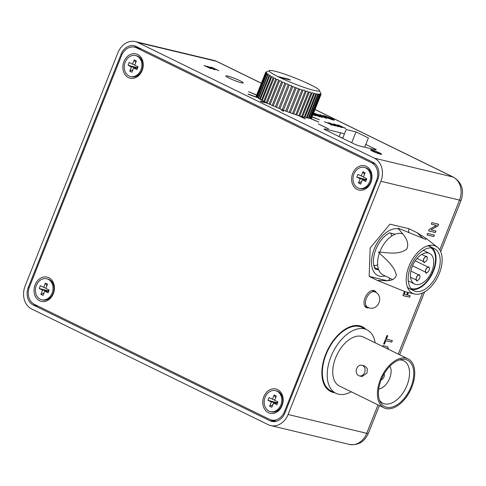 <?xml version="1.0" encoding="UTF-8"?>
<svg xmlns="http://www.w3.org/2000/svg" width="486" height="486" viewBox="0 0 486 486"><rect width="100%" height="100%" fill="white"/><g stroke="black" fill="none" stroke-linecap="round" stroke-linejoin="round"><path stroke-width="0.73" d="M372.069 150.46L372.015 150.593A4.259 0.45 21.7 0 0 373.515 151.577A4.259 0.45 21.7 0 0 377.622 153.254A4.259 0.45 21.7 0 0 379.93 153.74L379.979 153.606A4.259 0.45 21.7 0 0 378.485 152.622A4.259 0.45 21.7 0 0 374.378 150.952A4.259 0.45 21.7 0 0 372.069 150.46A4.259 0.45 21.7 0 0 373.57 151.444A4.259 0.45 21.7 0 0 377.677 153.12A4.259 0.45 21.7 0 0 379.979 153.606M372.586 151.213A5.96 0.626 21.7 0 0 378.333 153.552A5.96 0.626 21.7 0 0 381.565 154.238A5.96 0.626 21.7 0 0 379.469 152.859A5.96 0.626 21.7 0 0 373.716 150.514A5.96 0.626 21.7 0 0 370.484 149.828A5.96 0.626 21.7 0 0 372.586 151.213M381.504 154.293A5.96 0.626 21.7 0 0 379.414 152.987A5.96 0.626 21.7 0 0 370.496 149.907M365.843 329.253A36.055 21.062 116.1 0 0 362.392 326.762A36.055 21.062 116.1 0 0 325.742 354.173A36.055 21.062 116.1 0 0 330.711 391.546A36.055 21.062 116.1 0 0 334.793 392.737M365.788 329.229A36.055 21.062 116.1 0 0 362.368 326.75M229.149 78.124A9.368 0.984 21.7 0 0 238.189 81.812A9.368 0.984 21.7 0 0 243.261 82.887A9.368 0.984 21.7 0 0 239.963 80.712A9.368 0.984 21.7 0 0 230.923 77.031A9.368 0.984 21.7 0 0 225.85 75.956A9.368 0.984 21.7 0 0 229.149 78.124M376.298 292.724A9.374 5.474 116.1 0 0 374.536 290.762A9.374 5.474 116.1 0 0 365.01 297.888A9.374 5.474 116.1 0 0 366.298 307.608A9.374 5.474 116.1 0 0 368.929 307.796M398.988 229.1A25.551 14.926 116.1 0 0 387.129 231.883A25.551 14.926 116.1 0 0 374.232 249.008A25.551 14.926 116.1 0 0 371.541 263.764A25.551 14.926 116.1 0 0 385.143 275.951M390.659 233.116A19.871 11.609 -63.9 0 1 391.68 236.062M320.128 114.732L326.975 118.493L314.721 113.438L321.981 115.832L320.128 114.732M313.379 113.609L319.922 116.81L313.136 114.228M313.027 114.496L315.687 115.796L312.948 114.69M313.197 114.064L316.811 115.522L313.3 113.809M328.25 122.672L335.243 125.941L331.021 124.373L332.035 125.175L331.166 124.963L329.818 123.906L324.527 121.779L329.453 123.62L328.25 122.672M338.778 125.194L345.868 128.486L338.031 125.254L342.077 127.575L341.014 127.32L334.635 124.203L340.747 127.01L337.436 124.872L344.179 127.836L338.778 125.194M281.971 109.557L281.588 110.535L283.435 111.27L283.824 110.279L283.435 111.27M298.72 115.65L305.214 118.979L300.05 116.008M309.795 118.377L318.749 122.059L310.177 118.305M311.994 117.096L319.375 119.744L312.073 116.889M256.675 94.977L248.522 91.647L256.596 95.183M257.112 97.267L248.401 94.375L257.872 97.771M266.213 102.582L260.283 101.161L261.735 101.872L267.665 103.287M211.714 67.335L218.809 70.628L210.967 67.396L215.012 69.717L213.949 69.468L207.571 66.345L213.682 69.158L210.377 67.013L217.114 69.978L211.714 67.335M328.196 128.766L318.263 123.906L328.196 128.766M339.119 136.584L340.631 132.775L325.025 129.045A4.508 0.474 -158.3 0 0 324.126 128.984A4.508 0.474 -158.3 0 0 325.711 130.029L353.844 143.783A4.508 0.474 -158.3 0 0 359.731 146.013L375.338 149.749A4.508 0.474 -158.3 0 0 376.243 149.81A4.508 0.474 -158.3 0 0 374.657 148.765L365.818 144.445M340.631 132.775A4.508 0.474 -158.3 0 1 344.374 134.057M261.334 83.27L216.379 61.285L137.72 42.458L374.36 158.181L453.019 177.007L315.007 109.514M204.138 65.525L208.543 66.965L210.894 68.714L204.138 65.525M333.317 123.887L338.45 126.706L329.259 122.915L332.552 124.191L334.708 124.708L333.317 123.887M313.555 113.159L322.425 117.405L313.506 113.287M322.813 115.68L324.271 115.698L332.029 118.633L334.392 120.109L333.074 119.981L327.819 118.098L332.108 119.507C333.135 119.756 333.287 119.653 332.57 119.198L325.334 116.197L324.32 116.178L328.724 117.879L325.96 117.217L322.826 115.625M328.25 118.292L332.108 119.507C333.135 119.756 333.287 119.653 332.57 119.198M324.296 116.233L325.93 116.968M377.634 264.791A19.871 11.609 -63.9 0 1 373.971 265.903M439.727 249.877L459.537 200.098L380.878 181.272L288.07 414.485L366.73 433.312A7.934 0.832 21.7 0 0 368.315 433.415C364.415 441.956 358.103 445.626 349.385 444.417L270.726 425.59A18.031 14.513 -76.5 0 1 268.29 424.715L31.657 308.993A18.031 14.513 -76.5 0 1 25.138 285.902L117.946 52.688A18.031 14.513 -76.5 0 1 135.29 41.583A18.031 14.513 -76.5 0 1 137.72 42.458M392.342 340.595L391.74 342.114L385.781 340.692L384.408 344.149L383.63 343.96L386.984 335.528L387.761 335.717L386.388 339.167L392.342 340.595M434.356 235.017L433.755 236.536L427.018 234.926L427.625 233.408L434.356 235.017M435.954 231.008L435.347 232.533L428.616 230.917L429.253 229.313L436.337 225.352L431.307 224.149L431.914 222.624L438.645 224.24L438.008 225.844L430.93 229.811L435.954 231.008M408.453 292.511L407.45 295.032L410.214 295.695L409.607 297.213L402.876 295.603L404.504 291.515M387.542 348.857L385.635 347.921M382.64 346.457L382.968 345.619L387.652 346.822L388.709 349.428M136.852 46.808A13.699 11.026 -76.5 0 0 134.707 47.185M270.696 419.819L274.365 421.611M269.882 420.718A13.699 11.026 -76.5 0 0 271.735 421.386A13.699 11.026 -76.5 0 0 284.911 412.942L377.719 179.729A13.699 11.026 -76.5 0 0 372.768 162.178L136.129 46.456A13.699 11.026 -76.5 0 0 134.282 45.793A13.699 11.026 -76.5 0 0 121.099 54.232L28.291 287.445A13.699 11.026 -76.5 0 0 33.242 304.995L269.882 420.718L273.685 421.629M270.726 425.59A18.031 14.513 -76.5 0 0 288.07 414.485M380.878 181.272A18.031 14.513 -76.5 0 0 374.36 158.181M374.311 267.1A19.871 11.609 116.1 0 0 376.109 268.369A19.871 11.609 116.1 0 0 378.424 269.037M342.782 138.054A4.508 0.474 21.7 0 0 340.17 137.101M330.687 391.534A36.055 21.062 116.1 0 0 334.745 392.712M328.554 128.851L318.834 124.191M435.723 230.953L435.347 232.533M435.14 232.43L428.634 230.874M431.331 224.101L436.337 225.352M438.421 224.186L438.008 225.844M437.801 225.741L430.93 229.811M434.132 234.963L433.755 236.536M433.542 236.439L427.036 234.878M409.984 295.64L409.607 297.213M409.4 297.11L402.894 295.555M408.222 292.457L407.45 295.032M405.038 291.667L404.255 294.267L406.673 294.844L407.675 292.323M405.269 291.721L404.255 294.267M392.117 340.54L391.74 342.114M391.528 342.01L385.781 340.692M385.574 340.589L384.408 344.149M384.195 344.045L383.648 343.912M387.53 335.662L386.388 339.167M386.789 348.243L386.194 348.055M385.987 347.952L385.422 347.818M387.549 346.773L388.502 349.325M213.64 69.261L214.034 69.486M208.865 67.445L209.357 67.366M209.253 67.633L210.262 68.52M208.561 67.177L207.158 66.837L209.454 67.961L208.561 67.177M266.261 102.619L260.399 101.216M258.236 97.978L257.416 97.558L266.814 73.945A29.81 3.135 -158.3 0 1 266.498 73.684L257.1 97.297L247.963 94.017M256.669 95.001L248.595 91.678M319.302 119.72L312.061 116.913M318.67 122.053L310.165 118.329M305.093 118.942L299.965 115.99M339.435 125.497L345.242 128.334M341.597 127.46L338.031 125.254M335.291 124.501L340.747 127.01M337.126 124.945L337.436 124.872M337.387 125.005L338.019 125.279M333.724 124.13L334.076 124.07M334.022 124.197L338.001 126.603M332.594 124.349L334.708 124.708M336.476 125.759L333.505 124.604L336.476 125.759M328.518 122.879L329.125 122.885M329.071 123.013L330.687 124.112M330.638 124.246L331.009 124.398M331.719 125.096L331.021 124.373M313.324 113.742L319.29 116.658M312.972 114.623L315.062 115.644M313.148 114.192L316.811 115.522M313.543 113.299L313.913 113.244M313.865 113.378L321.793 117.254M320.535 114.975L321.137 114.975M321.088 115.103L326.525 118.39M315.675 113.809L319.114 115.146M319.059 115.273L321.981 115.832M320.377 115.692L325.401 118.019L322.68 116.245L320.377 115.692L325.456 117.885M325.875 117.096L327.74 117.399M327.692 117.533L328.099 117.727M322.759 115.808L324.271 115.698M324.223 115.826L332.029 118.633M331.974 118.766L334.319 120.157M332.053 119.635C333.08 119.89 333.232 119.787 332.515 119.331M402.845 234.039A22.714 13.268 116.1 0 0 401.472 233.578A22.714 13.268 116.1 0 0 379.706 252.216M430.961 247.872A22.714 13.268 -63.9 0 1 432.188 273.071A22.714 13.268 -63.9 0 1 411.685 288.714A22.714 13.268 -63.9 0 1 411.071 288.544M415.84 284.48A17.034 9.951 -63.9 0 1 414.625 284.043A17.034 9.951 -63.9 0 1 412.699 265.368A17.034 9.951 -63.9 0 1 428.373 252.999A17.034 9.951 -63.9 0 1 429.588 253.437A17.034 9.951 -63.9 0 1 431.507 272.111A17.034 9.951 -63.9 0 1 415.84 284.48M411.964 289.48A23.425 13.681 116.1 0 0 432.327 273.74A23.425 13.681 116.1 0 0 432.248 248M434.466 248.71A23.425 13.681 -63.9 0 1 437.108 274.383A23.425 13.681 -63.9 0 1 415.566 291.393A23.425 13.681 -63.9 0 1 413.884 290.792A23.425 13.681 -63.9 0 1 411.247 265.119A23.425 13.681 -63.9 0 1 432.789 248.109A23.425 13.681 -63.9 0 1 434.466 248.71L430.329 246.688A23.425 13.681 116.1 0 0 428.646 246.086A23.425 13.681 116.1 0 0 427.473 245.886M424.302 261.978A2.837 1.658 116.1 0 0 426.915 259.919A2.837 1.658 116.1 0 0 426.593 256.802A2.837 1.658 116.1 0 0 426.392 256.73A2.837 1.658 116.1 0 0 425.141 257.058A2.837 1.658 116.1 0 0 423.409 260.605A2.837 1.658 116.1 0 0 424.096 261.905A2.837 1.658 116.1 0 0 424.302 261.978M426.38 272.531A2.837 1.658 116.1 0 0 428.992 270.471A2.837 1.658 116.1 0 0 428.676 267.361A2.837 1.658 116.1 0 0 428.47 267.288A2.837 1.658 116.1 0 0 427.218 267.616A2.837 1.658 116.1 0 0 425.487 271.158A2.837 1.658 116.1 0 0 426.179 272.458A2.837 1.658 116.1 0 0 426.38 272.531M416.994 280.343A2.837 1.658 116.1 0 0 419.606 278.284A2.837 1.658 116.1 0 0 419.284 275.167A2.837 1.658 116.1 0 0 419.084 275.094A2.837 1.658 116.1 0 0 417.832 275.422A2.837 1.658 116.1 0 0 416.101 278.964A2.837 1.658 116.1 0 0 416.794 280.27A2.837 1.658 116.1 0 0 416.994 280.343M431.021 247.246L429.539 245.381M423.239 238.577L417.079 232.721L426.368 238.553L425.596 239.349L398.234 228.207C402.293 234.282 410.542 240.412 406.721 249.203C397.852 255.436 387.299 252.349 378.418 252.082C384.772 258.704 394.195 265.113 396.357 275.337C393.429 282.992 384.037 280.185 377.446 280.465L405.209 291.709L414.443 294A26.262 15.339 116.1 0 0 439.332 273.381A26.262 15.339 116.1 0 0 437.339 247.186A26.262 15.339 116.1 0 0 409.018 266.128A26.262 15.339 116.1 0 0 414.443 294M378.746 269.918L375.143 269.056A22.714 13.268 -63.9 0 1 389.553 232.855L395.191 234.203M375.071 265.708L373.789 265.077M386.795 280.635L369.16 276.413L370.138 248.03L389.954 224.161L408.799 228.669L408.659 232.697M390.118 278.381L388.357 280.495M369.16 276.413L377.446 280.465M408.799 228.669L417.079 232.721M417.201 281.072A3.408 1.993 -63.9 0 1 416.125 279.42A3.408 1.993 -63.9 0 1 418.203 275.167A3.408 1.993 -63.9 0 1 419.704 274.772M426.587 273.26A3.408 1.993 -63.9 0 1 425.517 271.607A3.408 1.993 -63.9 0 1 427.595 267.361A3.408 1.993 -63.9 0 1 429.095 266.966M424.509 262.707A3.408 1.993 -63.9 0 1 423.434 261.055A3.408 1.993 -63.9 0 1 425.511 256.802A3.408 1.993 -63.9 0 1 427.012 256.408M407.365 287.007A23.425 13.681 116.1 0 0 409.747 288.769L413.884 290.792M379.426 253.006A22.714 13.268 116.1 0 0 383.144 274.973L392.603 279.596M380.356 379.615A27.259 15.923 -63.9 0 1 408.064 358.893A27.259 15.923 -63.9 0 1 411.824 387.142A27.259 15.923 -63.9 0 1 384.116 407.869A27.259 15.923 -63.9 0 1 380.356 379.615M408.064 358.893L363.37 337.035A27.259 15.923 116.1 0 0 335.662 357.757A27.259 15.923 116.1 0 0 339.416 386.005L384.116 407.869M361.906 365.229L364.591 365.873L367.301 368.54L367.003 373.084L362.04 376.535L359.354 375.891A5.48 4.41 103.5 0 1 356.633 368.607A5.48 4.41 103.5 0 1 361.906 365.229A5.48 4.41 103.5 0 1 364.628 372.513A5.48 4.41 103.5 0 1 359.354 375.891M375.162 342.8A35.338 20.637 116.1 0 0 366.918 329.775A35.338 20.637 116.1 0 0 330.996 356.639A35.338 20.637 116.1 0 0 335.869 393.265A35.338 20.637 116.1 0 0 351.214 391.777M366.918 329.775L362.076 327.412A35.338 20.637 116.1 0 0 326.161 354.276A35.338 20.637 116.1 0 0 331.033 390.896L335.869 393.265M410.992 386.947A25.819 15.078 -63.9 0 1 395.015 405.968A25.819 15.078 -63.9 0 1 380.149 401.722A25.819 15.078 -63.9 0 1 381.188 379.815A25.819 15.078 -63.9 0 1 400.78 359.531A25.819 15.078 -63.9 0 1 410.992 386.947M379.505 400.172A23.656 13.815 116.1 0 0 382.968 403.295A23.656 13.815 116.1 0 0 407.007 385.313A23.656 13.815 116.1 0 0 403.751 360.794A23.656 13.815 116.1 0 0 399.164 359.974M389.863 366.213A13.487 7.873 -63.9 0 1 389.675 378.296A13.487 7.873 -63.9 0 1 378.722 389.007M384.104 373.843A3.609 2.108 -63.9 0 1 383.97 376.936A3.609 2.108 -63.9 0 1 381.206 379.773M256.322 95.87L265.714 72.262C266.601 71.928 266.571 72.007 265.623 72.505L256.225 96.113A29.81 3.135 21.7 0 0 256.25 96.264L265.648 72.657A29.81 3.135 -158.3 0 1 265.623 72.505C266.571 72.007 266.601 71.928 265.714 72.262A29.81 3.135 -158.3 0 1 265.836 72.165L266.225 72.043M256.62 96.829L266.012 73.222A29.81 3.135 -158.3 0 1 265.842 73.015C266.692 72.469 266.626 72.347 265.654 72.657C266.626 72.347 266.692 72.469 265.842 73.015L256.444 96.623A29.81 3.135 21.7 0 0 256.62 96.829L257.173 97.115M266.237 73.155C267.112 72.967 267.197 73.143 266.498 73.684C267.197 73.143 267.112 72.967 266.237 73.155L266.012 73.222M259.706 98.986L258.631 98.433L268.029 74.82A29.81 3.135 -158.3 0 1 267.573 74.51L267.264 73.842L266.814 73.945M261.553 100.116L260.247 99.442L269.645 75.828A29.81 3.135 -158.3 0 1 269.062 75.476L268.703 74.698L268.029 74.82M263.758 101.355L262.233 100.572L271.631 76.958A29.81 3.135 -158.3 0 1 270.927 76.569L270.544 75.713L269.645 75.828M289.158 112.363L289.158 112.357A29.81 3.135 21.7 0 0 290.3 112.776L299.698 89.169A29.81 3.135 -158.3 0 1 298.556 88.75L289.158 112.363L286.868 111.501L296.266 87.893A29.81 3.135 -158.3 0 1 295.105 87.45L285.707 111.057L283.393 110.152L292.785 86.544A29.81 3.135 -158.3 0 1 291.618 86.077L282.226 109.69L279.918 108.755L289.316 85.147A29.81 3.135 -158.3 0 1 288.168 84.667L278.77 108.281L276.516 107.327L285.908 83.72A29.81 3.135 -158.3 0 1 284.796 83.24L275.398 106.847L273.223 105.899L282.621 82.286A29.81 3.135 -158.3 0 1 281.558 81.812L272.16 105.419L270.107 104.484L279.505 80.876A29.81 3.135 -158.3 0 1 278.502 80.409L269.11 104.022L267.203 103.111L276.601 79.504A29.81 3.135 -158.3 0 1 276.139 79.279A29.81 3.135 -158.3 0 1 275.684 79.054L266.292 102.661L264.566 101.799L273.964 78.191A29.81 3.135 -158.3 0 1 273.144 77.766L272.755 76.867L271.631 76.958M275.684 79.054L275.295 78.149L273.964 78.191M278.502 80.409L278.126 79.534L276.601 79.504M281.558 81.812L281.212 81.004L279.505 80.876M284.796 83.24L284.492 82.529L282.621 82.286M288.168 84.667L287.919 84.096L285.908 83.72M291.618 86.077L291.448 85.67L289.316 85.147M295.105 87.45L292.785 86.544M298.556 88.75L296.266 87.893M309.953 84.497A26.973 2.837 21.7 0 0 269.578 70.573A26.973 2.837 21.7 0 0 277.81 76.545A26.973 2.837 21.7 0 0 278.824 77.043A26.973 2.837 21.7 0 0 279.881 77.56L290.507 80.099L288.435 79.09L277.81 76.545A26.973 2.837 21.7 0 0 279.875 77.56A26.973 2.837 21.7 0 0 306.611 88.233A26.973 2.837 21.7 0 0 319.417 90.408A26.973 2.837 21.7 0 0 309.953 84.497M258.631 98.433A29.81 3.135 21.7 0 1 258.181 98.123L267.92 74.097M260.247 99.442A29.81 3.135 21.7 0 1 259.664 99.089L269.287 75.142M262.233 100.572A29.81 3.135 21.7 0 1 261.529 100.177L271.048 76.338M264.566 101.799A29.81 3.135 21.7 0 1 263.752 101.38L273.187 77.681M266.292 102.661A29.81 3.135 21.7 0 0 266.741 102.886A29.81 3.135 21.7 0 0 267.203 103.111M257.1 97.297A29.81 3.135 21.7 0 0 257.416 97.558M269.11 104.022A29.81 3.135 21.7 0 0 270.107 104.484M272.16 105.419A29.81 3.135 21.7 0 0 273.223 105.899M275.398 106.847A29.81 3.135 21.7 0 0 276.516 107.327M278.77 108.281A29.81 3.135 21.7 0 0 279.918 108.755M282.226 109.69A29.81 3.135 21.7 0 0 283.393 110.152M285.707 111.057A29.81 3.135 21.7 0 0 286.868 111.501M303.027 90.353A29.81 3.135 -158.3 0 1 301.928 89.971L292.529 113.578A29.81 3.135 21.7 0 0 293.635 113.967L303.027 90.353C303.756 89.752 304.467 89.995 305.165 91.082L295.767 114.696A29.81 3.135 21.7 0 0 296.812 115.042L306.21 91.435A29.81 3.135 -158.3 0 1 305.165 91.082M309.187 92.383A29.81 3.135 -158.3 0 1 308.215 92.079L298.817 115.692A29.81 3.135 21.7 0 0 299.789 115.99L309.187 92.383C309.673 91.672 310.293 91.86 311.028 92.935L301.636 116.549A29.81 3.135 21.7 0 0 302.517 116.798L311.909 93.191A29.81 3.135 -158.3 0 1 311.028 92.935M314.412 93.591L314.345 93.847A29.81 3.135 -158.3 0 1 313.567 93.64L304.169 117.254A29.81 3.135 21.7 0 0 304.947 117.454L314.345 93.847C314.582 93.033 315.062 93.148 315.785 94.187L306.387 117.8A29.81 3.135 21.7 0 0 307.055 117.946L316.447 94.333A29.81 3.135 -158.3 0 1 315.785 94.187M318.221 94.108L318.184 94.649A29.81 3.135 -158.3 0 1 317.65 94.563L308.252 118.171A29.81 3.135 21.7 0 0 308.792 118.262L318.184 94.649C318.178 93.749 318.488 93.786 319.126 94.764L309.734 118.371A29.81 3.135 21.7 0 0 310.135 118.396L319.533 94.788A29.81 3.135 -158.3 0 1 319.126 94.764M320.468 94.746A29.81 3.135 -158.3 0 1 320.201 94.782L310.803 118.39A29.81 3.135 21.7 0 0 311.07 118.359L320.468 94.746C320.225 93.768 320.353 93.725 320.851 94.618L311.453 118.232A29.81 3.135 21.7 0 0 311.575 118.141L320.973 94.527A29.81 3.135 -158.3 0 1 320.851 94.618C320.353 93.725 320.225 93.768 320.468 94.746M320.845 93.774L321.039 94.132A29.81 3.135 -158.3 0 1 321.07 94.284L320.973 94.527C320.626 93.512 320.657 93.434 321.07 94.284C320.657 93.434 320.626 93.512 320.973 94.527M310.803 118.39L310.208 118.22M309.734 118.371L308.847 118.116M308.252 118.171L307.091 117.837M306.387 117.8L304.977 117.393M304.169 117.254L302.523 116.78M301.636 116.549L299.789 115.99M298.817 115.692L296.812 115.042M295.767 114.696L293.635 113.967M292.529 113.578L290.3 112.776M301.928 89.971L299.698 89.169M308.215 92.079C307.492 90.991 306.818 90.779 306.21 91.435M313.567 93.64C312.826 92.583 312.279 92.431 311.909 93.191L311.945 93.099M317.65 94.563C316.963 93.555 316.562 93.476 316.447 94.333L316.514 93.932M320.201 94.782C319.624 93.841 319.405 93.847 319.533 94.788L319.509 94.126M290.494 80.099L288.435 79.09L277.822 76.551M364.719 147.209L368.406 137.951L355.995 131.882L346.172 129.531L342.673 138.322M351.682 142.726L355.995 131.882M137.647 54.499A12.49 10.054 -76.5 0 0 123.948 61.588A12.49 10.054 -76.5 0 0 128.462 77.59A12.49 10.054 -76.5 0 0 142.167 70.5A12.49 10.054 -76.5 0 0 137.647 54.499M366.401 166.37A12.49 10.054 -76.5 0 0 352.696 173.459A12.49 10.054 -76.5 0 0 357.21 189.455A12.49 10.054 -76.5 0 0 370.915 182.365A12.49 10.054 -76.5 0 0 366.401 166.37M277.567 389.59A12.49 10.054 -76.5 0 0 263.868 396.679A12.49 10.054 -76.5 0 0 268.381 412.675A12.49 10.054 -76.5 0 0 282.087 405.591A12.49 10.054 -76.5 0 0 277.567 389.59M48.819 277.725A12.49 10.054 -76.5 0 0 35.114 284.814A12.49 10.054 -76.5 0 0 39.633 300.81A12.49 10.054 -76.5 0 0 53.332 293.72A12.49 10.054 -76.5 0 0 48.819 277.725M121.5 55.617L29.488 286.837A13.699 11.026 -76.5 0 0 34.439 304.382L269.499 419.333A13.699 11.026 -76.5 0 0 271.352 420.001A13.699 11.026 -76.5 0 0 284.529 411.563L376.541 180.342A13.699 11.026 -76.5 0 0 371.59 162.798L136.53 47.841A13.699 11.026 -76.5 0 0 134.683 47.178A13.699 11.026 -76.5 0 0 121.5 55.617M140.515 48.6A13.699 11.026 -76.5 0 0 139.877 48.418L134.683 47.178M130.546 76.539L131.53 76.77A10.789 8.681 -76.5 0 0 142.228 69.225A10.789 8.681 -76.5 0 0 138.006 56.309A10.789 8.681 -76.5 0 0 136.548 55.787L135.57 55.55A10.789 8.681 -76.5 0 0 124.866 63.101A10.789 8.681 -76.5 0 0 129.088 76.01A10.789 8.681 -76.5 0 0 130.546 76.539A10.789 8.681 -76.5 0 0 141.244 68.988A10.789 8.681 -76.5 0 0 137.022 56.078A10.789 8.681 -76.5 0 0 135.57 55.55M137.629 67.852L137.277 67.682L137.69 66.649M133.601 67.973L131.919 72.195L129.726 71.12L131.402 66.898L128.073 65.27L129.179 62.487L132.514 64.116L134.191 59.893L136.39 60.969L134.707 65.191L138.042 66.819L136.931 69.601L133.601 67.973L137.502 68.174M129.726 71.12L132.927 69.662M136.329 68.113L137.277 67.682L131.402 66.898M128.073 65.27L137.277 67.682M132.514 64.116L134.768 65.039M134.191 59.893L135.734 62.603M270.465 411.624L271.449 411.861A10.789 8.681 -76.5 0 0 282.147 404.316A10.789 8.681 -76.5 0 0 277.925 391.4A10.789 8.681 -76.5 0 0 276.467 390.878L275.483 390.641A10.789 8.681 -76.5 0 0 264.785 398.186A10.789 8.681 -76.5 0 0 269.007 411.101A10.789 8.681 -76.5 0 0 270.465 411.624A10.789 8.681 -76.5 0 0 281.163 404.079A10.789 8.681 -76.5 0 0 276.941 391.163A10.789 8.681 -76.5 0 0 275.483 390.641M277.549 402.943L277.196 402.766L277.603 401.74M273.521 403.058L271.838 407.286L269.645 406.211L271.322 401.989L267.993 400.355L269.098 397.578L272.433 399.206L274.11 394.984L276.303 396.054L274.626 400.282L277.956 401.91L276.85 404.692L273.521 403.058L277.421 403.259M269.645 406.211L272.846 404.753M276.248 403.198L277.196 402.766L271.322 401.989M267.993 400.355L277.196 402.766M272.433 399.206L274.687 400.13M274.11 394.984L275.653 397.694M359.294 188.404L360.278 188.641A10.789 8.681 -76.5 0 0 370.976 181.096A10.789 8.681 -76.5 0 0 366.754 168.18A10.789 8.681 -76.5 0 0 365.302 167.652L364.318 167.421A10.789 8.681 -76.5 0 0 353.614 174.966A10.789 8.681 -76.5 0 0 357.836 187.882A10.789 8.681 -76.5 0 0 359.294 188.404A10.789 8.681 -76.5 0 0 369.992 180.859A10.789 8.681 -76.5 0 0 365.77 167.943A10.789 8.681 -76.5 0 0 364.318 167.421M366.377 179.717L366.025 179.547L366.438 178.514M362.349 179.838L360.667 184.06L358.474 182.991L360.156 178.763L356.821 177.135L357.927 174.353L361.262 175.987L362.945 171.758L365.138 172.834L363.455 177.056L366.79 178.69L365.685 181.466L362.349 179.838L366.25 180.039M358.474 182.991L361.675 181.527M365.077 179.978L366.025 179.547L360.156 178.763M356.821 177.135L366.025 179.547M361.262 175.987L363.516 176.904M362.945 171.758L364.482 174.474M41.711 299.759L42.695 299.996A10.789 8.681 -76.5 0 0 53.399 292.451A10.789 8.681 -76.5 0 0 49.177 279.535A10.789 8.681 -76.5 0 0 47.719 279.007L46.735 278.776A10.789 8.681 -76.5 0 0 36.037 286.321A10.789 8.681 -76.5 0 0 40.259 299.236A10.789 8.681 -76.5 0 0 41.711 299.759A10.789 8.681 -76.5 0 0 52.415 292.214A10.789 8.681 -76.5 0 0 48.193 279.298A10.789 8.681 -76.5 0 0 46.735 278.776M48.8 291.071L48.448 290.901L48.855 289.869M44.767 291.193L43.09 295.415L40.891 294.346L42.574 290.118L39.238 288.49L40.35 285.707L43.679 287.341L45.362 283.113L47.555 284.189L45.872 288.411L49.208 290.045L48.102 292.821L44.767 291.193L48.673 291.393M40.891 294.346L44.098 292.882M47.5 291.333L48.448 290.901L42.574 290.118M39.238 288.49L48.448 290.901M43.679 287.341L45.933 288.259M45.362 283.113L46.905 285.829M349.385 444.417A18.031 14.513 -76.5 0 0 366.73 433.312L378.035 404.893M398.253 354.094L422.577 292.967M461.123 200.202A7.934 0.832 21.7 0 1 459.537 200.098A18.031 14.513 -76.5 0 0 453.019 177.007A7.934 4.635 -63.9 0 1 453.59 177.214C461.852 182.523 464.367 190.184 461.123 200.202L440.65 251.645M213.949 60.41L216.95 61.485A7.934 4.635 -63.9 0 0 216.379 61.285A18.031 14.513 -76.5 0 0 213.949 60.41L135.29 41.583M38.036 306.137L33.242 304.995M29.184 287.657L28.291 287.445M122.016 54.45L121.099 54.232M325.025 129.045L324.818 129.562M374.36 149.518L374.657 148.765M367.55 307.261A8.517 4.975 -63.9 0 1 365.46 302.93A8.517 4.975 -63.9 0 1 371.219 292.378A8.517 4.975 -63.9 0 1 375.028 291.958C384.59 295.925 378.096 312.468 367.55 307.261L364.622 305.828M377.397 180.549L376.541 180.342M284.529 411.563L285.379 411.764M141.305 48.983L136.53 47.841M371.59 162.798L374.858 163.575M424.624 291.91L399.613 354.762M379.402 405.561L368.315 433.415M216.95 61.485L261.359 83.203M315.031 109.453L453.59 177.214M375.028 291.958L372.106 290.525M414.625 284.043L408.258 280.932M437.339 247.186L426.368 238.553M421.72 254.421L426.022 256.523M415.244 260.794L428.099 267.081M410.877 271.06L418.713 274.888M410.567 277.227L416.216 279.991M412.523 265.781L425.602 272.178M417.043 258.455L423.525 261.626M416.101 278.964L416.125 279.42M417.832 275.422L418.203 275.167M425.487 271.158L425.517 271.607M427.218 267.616L427.595 267.361M423.409 260.605L423.434 261.055M425.141 257.058L425.511 256.802M429.588 253.437L423.227 250.326M269.578 70.573L266.522 71.873M319.417 90.408L320.754 93.47M271.352 420.001L276.51 421.234"/></g></svg>
